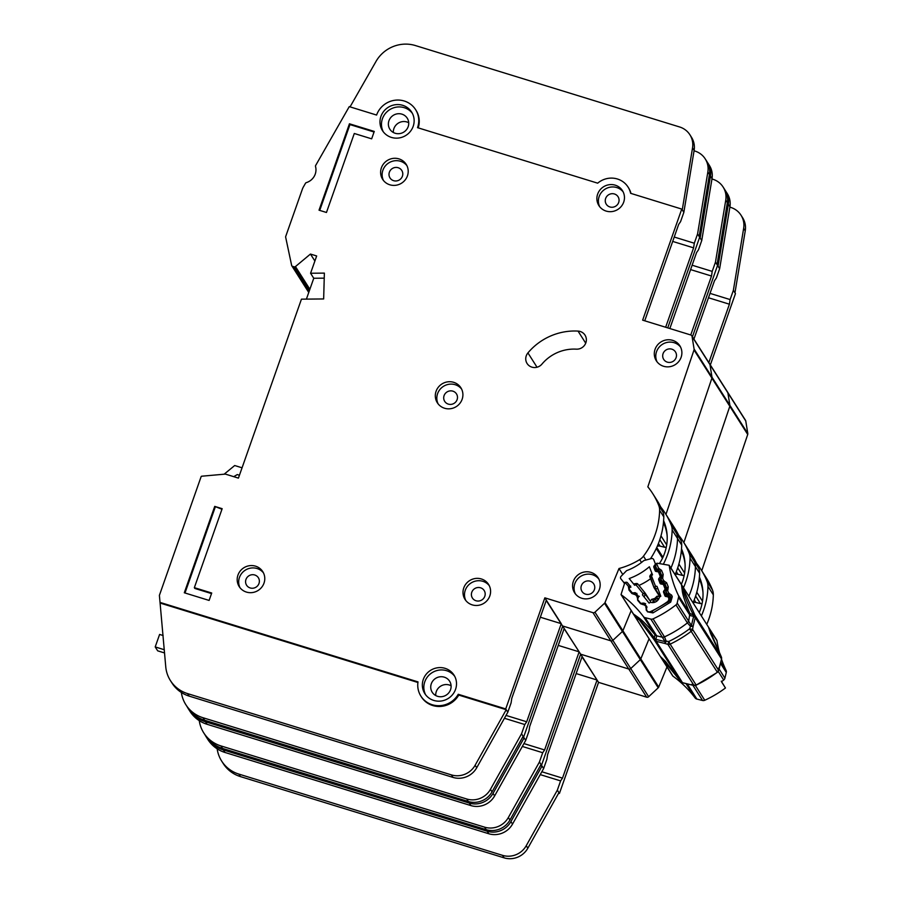 <?xml version="1.0" encoding="UTF-8"?>
<svg xmlns="http://www.w3.org/2000/svg" width="903" height="903" viewBox="0 0 903 903"><rect width="100%" height="100%" fill="white"/><g stroke="black" fill="none" stroke-linecap="round" stroke-linejoin="round"><path stroke-width="1.35" d="M657.17 569.906L657.271 570.098A1.332 1.275 147.6 0 1 657.17 569.906L658.569 568.326L658.152 570.662A1.332 1.275 147.6 0 1 657.271 570.098L658.614 572.31A1.332 1.275 147.6 0 0 657.756 571.746L656.142 571.486A1.332 1.275 147.6 0 1 655.172 570.707L653.84 567.265A1.332 1.275 147.6 0 1 654.02 566.023L655.025 564.702A1.332 1.275 147.6 0 0 655.206 563.449L653.738 559.679A1.998 1.919 -32.4 0 0 651.447 558.551L643.816 560.594A54.101 51.956 147.6 0 1 626.592 570.651L621.061 576.306A1.998 1.919 -32.4 0 0 620.903 578.857L623.454 582.006A1.332 1.275 147.6 0 0 624.616 582.458L626.253 582.243A1.332 1.275 147.6 0 1 627.427 582.695L629.752 585.562A1.332 1.275 147.6 0 1 629.944 586.792L629.38 588.327A1.332 1.275 147.6 0 0 629.572 589.557L631.897 592.436A1.332 1.275 147.6 0 0 633.048 592.887L634.719 592.684A1.332 1.275 147.6 0 1 635.87 593.136L638.207 595.991A1.332 1.275 147.6 0 1 638.41 597.233L637.823 598.745A1.332 1.275 147.6 0 0 638.015 599.987L640.34 602.854A1.332 1.275 147.6 0 0 641.502 603.306L643.139 603.091A1.332 1.275 147.6 0 1 644.313 603.543L646.638 606.41A1.332 1.275 147.6 0 1 646.83 607.64L646.255 609.164A1.332 1.275 147.6 0 0 646.446 610.405L646.706 610.71A3.319 3.194 147.6 0 0 650.623 611.545A103.032 98.935 -32.4 0 0 667.385 601.759A3.319 3.194 147.6 0 0 668.592 597.921L668.446 597.549A1.332 1.275 147.6 0 0 667.475 596.77L665.872 596.511A1.332 1.275 147.6 0 1 664.89 595.743L663.558 592.289A1.332 1.275 147.6 0 1 663.75 591.047L664.743 589.727L666.121 591.905M658.027 599.998L657.17 598.655A6.818 6.547 147.6 0 1 658.976 598.452M649.867 576.904A1.332 1.275 147.6 0 1 650.07 575.719L651.56 576.08L655.465 586.126L655.025 588.451A1.332 1.275 147.6 0 1 654.054 587.672L655.465 586.126L656.989 586.374L660.815 596.217A94.386 90.639 147.6 0 1 659.404 597.165A6.818 6.547 147.6 0 1 650.589 602.312A94.386 90.639 147.6 0 1 649.076 603.08L642.428 594.874L642.97 593.429L645.047 592.932A1.332 1.275 147.6 0 1 645.239 594.174L642.97 593.429L636.186 585.065L636.649 583.564A1.332 1.275 147.6 0 1 637.8 583.981M644.166 597.03L645.239 594.174L650.374 601.319A1.332 1.275 -32.4 0 0 650.273 601.15L645.126 593.045L637.811 584.004L634.64 585.268L629.199 578.552A62.747 60.253 -32.4 0 0 649.37 566.768L652.508 574.827L649.889 576.961L654.032 587.65L650.07 575.719M663.457 522.6A45.195 43.4 147.6 0 1 667.182 536.122M658.422 543.516L660.093 546.146L664.608 547.241A1.998 1.919 -32.4 0 0 666.358 546.846M660.093 546.146A4.989 4.786 -32.4 0 0 657.282 546.281M660.296 583.654L660.025 583.236A1.332 1.275 147.6 0 0 661.019 584.027L662.61 584.264A1.332 1.275 147.6 0 1 663.592 585.042L664.924 588.485A1.332 1.275 147.6 0 1 664.743 589.727M660.025 583.236L658.716 579.782A1.332 1.275 147.6 0 1 658.897 578.563L659.89 577.209L660.714 578.507M658.614 572.31A1.332 1.275 147.6 0 1 658.727 572.525L660.07 575.979A1.332 1.275 147.6 0 1 659.89 577.209M638.963 585.426A62.747 60.253 -32.4 0 0 650.578 578.733M645.024 592.91L637.823 584.015L636.649 583.564M652.429 602.606A6.818 6.547 147.6 0 1 653.727 600.664L654.743 602.267M650.374 601.319L651.582 599.389L654.743 598.486L657.091 596.172L660.206 596.601L655.025 588.451L657.982 588.925M653.727 600.664L651.582 599.389M654.743 598.486L656.526 601.387M657.091 596.172L657.17 598.655M654.054 587.672L659.325 596.025M163.127 635.52L159.605 634.437L155.203 646.92L157.686 650.837L164.583 652.959M239.442 475.238L237.275 474.572L233.753 476.671M164.312 649.731L155.203 646.92M224.125 474.21L234.69 465.53L242.06 467.799M659.404 563.585A46.527 44.676 -32.4 0 0 664.631 553.133A46.527 44.676 -32.4 0 0 663.615 520.692M408.167 126.668A10.305 9.899 147.6 0 1 389.859 129.231A10.305 9.899 147.6 0 1 397.478 113.801A10.305 9.899 147.6 0 1 408.167 126.668M393.358 132.504A10.305 9.899 147.6 0 1 408.72 122.74M450.541 689.7A10.305 9.899 147.6 0 1 432.221 692.262A10.305 9.899 147.6 0 1 439.851 676.821A10.305 9.899 147.6 0 1 450.541 689.7M435.731 695.524A10.305 9.899 147.6 0 1 451.094 685.761M380.931 116.397A17.281 16.593 -32.4 0 0 382.477 130.63A17.281 16.593 -32.4 0 0 398.866 137.99A17.281 16.593 -32.4 0 0 413.19 126.33A17.281 16.593 -32.4 0 0 411.644 112.096A17.281 16.593 -32.4 0 0 395.266 104.737A17.281 16.593 -32.4 0 0 380.931 116.397M383.278 131.77A17.281 16.593 147.6 0 1 382.432 118.744A17.281 16.593 147.6 0 1 396.045 107.197A17.281 16.593 147.6 0 1 412.344 113.304M423.304 679.417A17.281 16.593 -32.4 0 0 424.839 693.651A17.281 16.593 -32.4 0 0 441.228 701.01A17.281 16.593 -32.4 0 0 455.552 689.35A17.281 16.593 -32.4 0 0 454.017 675.117A17.281 16.593 -32.4 0 0 437.628 667.757A17.281 16.593 -32.4 0 0 423.304 679.417M425.64 694.791A17.281 16.593 147.6 0 1 424.794 681.765A17.281 16.593 147.6 0 1 438.406 670.218A17.281 16.593 147.6 0 1 454.706 676.324M237.952 575.109A13.963 13.41 147.6 0 1 262.762 571.633A13.963 13.41 147.6 0 1 252.434 592.549A13.963 13.41 147.6 0 1 237.952 575.109M263.45 572.852A13.963 13.41 -32.4 0 0 240.006 587.74M436.081 391.27A13.963 13.41 147.6 0 1 460.891 387.793A13.963 13.41 147.6 0 1 450.563 408.709A13.963 13.41 147.6 0 1 436.081 391.27M461.568 389.012A13.963 13.41 -32.4 0 0 438.136 403.901M655.07 349.292A13.963 13.41 147.6 0 1 679.869 345.815A13.963 13.41 147.6 0 1 669.541 366.731A13.963 13.41 147.6 0 1 655.07 349.292M680.557 347.034A13.963 13.41 -32.4 0 0 657.113 361.922M573.36 581.318A13.963 13.41 147.6 0 1 598.158 577.841A13.963 13.41 147.6 0 1 587.83 598.757A13.963 13.41 147.6 0 1 573.36 581.318M598.847 579.06A13.963 13.41 -32.4 0 0 575.403 593.948M381.382 167.834A13.963 13.41 147.6 0 1 406.192 164.357A13.963 13.41 147.6 0 1 395.864 185.273A13.963 13.41 147.6 0 1 381.382 167.834M406.869 165.576A13.963 13.41 -32.4 0 0 383.436 180.465M597.651 194.111A13.963 13.41 147.6 0 1 622.449 190.635A13.963 13.41 147.6 0 1 612.121 211.55A13.963 13.41 147.6 0 1 597.651 194.111M623.138 191.854A13.963 13.41 -32.4 0 0 599.705 206.742M463.77 587.909A13.963 13.41 147.6 0 1 488.579 584.433A13.963 13.41 147.6 0 1 478.251 605.349A13.963 13.41 147.6 0 1 463.77 587.909M489.268 585.652A13.963 13.41 -32.4 0 0 465.824 600.54M527.928 352.904A9.301 8.94 -32.4 0 0 527.081 363.491A9.301 8.94 -32.4 0 0 541.947 364.101A40.545 38.942 147.6 0 1 576.295 349.156A9.301 8.94 -32.4 0 0 585.02 335.137A9.301 8.94 -32.4 0 0 578.033 331.096A59.158 56.81 -32.4 0 0 527.928 352.904L537.025 367.228M681.754 209.078L642.643 320.159L690.761 334.979A1.998 1.919 147.6 0 1 692.059 336.458L694.091 349.021A1.998 1.919 147.6 0 1 694.012 349.946L647.846 486.852A75.107 72.127 147.6 0 1 652.756 493.636A75.107 72.127 147.6 0 1 658.761 505.466A13.297 12.766 147.6 0 1 659.619 510.308A79.757 76.597 147.6 0 1 643.467 556.169A13.297 12.766 147.6 0 1 639.696 559.6A75.107 72.127 147.6 0 1 618.995 568.518L604.999 602.572A1.998 1.919 147.6 0 1 604.513 603.283L594.953 612.2A1.998 1.919 147.6 0 1 592.966 612.674L544.848 597.842L505.725 708.923L506.222 709.702L458.747 695.073A21.932 21.062 -32.4 0 1 427.096 702.805A21.932 21.062 147.6 0 1 421.408 696.935L420.911 696.145A21.932 21.062 -32.4 0 1 417.999 681.889L160.034 602.403L159.391 595.37L201.121 476.66A0.666 0.643 147.6 0 1 201.708 476.208L225.265 474.109A0.666 0.643 147.6 0 1 225.524 474.143L238.426 478.116L301.444 299.164L323.658 298.949L324.369 273.112L310.576 273.248L316.66 255.967L310.451 254.059L295.45 266.566A1.332 1.275 147.6 0 1 294.186 266.825L292.482 266.306A1.332 1.275 147.6 0 1 291.635 265.369L285.619 236.992A0.666 0.643 147.6 0 1 285.653 236.642L302.358 189.201A13.297 12.766 147.6 0 1 303.352 187.011L305.496 183.264A1.332 1.275 147.6 0 1 306.298 182.632A13.297 12.766 -32.4 0 0 315.519 166.479A1.332 1.275 147.6 0 1 315.644 165.497L349.258 106.633L376.596 115.053A21.932 21.062 -32.4 0 1 394.78 100.256A21.932 21.062 -32.4 0 1 415.572 109.602A21.932 21.062 -32.4 0 1 417.536 127.662L597.684 183.174A20.611 19.787 147.6 0 1 628.059 187.068A20.611 19.787 147.6 0 1 630.621 193.321L681.754 209.078L683.842 212.363L694.125 150.406L692.533 147.9A19.945 19.144 -32.4 0 0 689.903 134.773A19.945 19.144 -32.4 0 0 679.587 126.962L415.414 45.556A33.23 31.91 -32.4 0 0 381.63 54.112A33.23 31.91 -32.4 0 0 376.032 61.393L350.059 106.87M484.809 596.273A6.976 6.705 147.6 0 1 472.404 598.012A6.976 6.705 147.6 0 1 477.563 587.56A6.976 6.705 147.6 0 1 484.809 596.273M618.679 202.475A6.976 6.705 147.6 0 1 606.274 204.213A6.976 6.705 147.6 0 1 611.433 193.75A6.976 6.705 147.6 0 1 618.679 202.475M402.411 176.198A6.976 6.705 147.6 0 1 390.006 177.936A6.976 6.705 147.6 0 1 395.175 167.484A6.976 6.705 147.6 0 1 402.411 176.198M594.388 589.682A6.976 6.705 147.6 0 1 581.983 591.42A6.976 6.705 147.6 0 1 587.142 580.968A6.976 6.705 147.6 0 1 594.388 589.682M676.099 357.656A6.976 6.705 147.6 0 1 663.694 359.394A6.976 6.705 147.6 0 1 668.852 348.942A6.976 6.705 147.6 0 1 676.099 357.656M457.11 399.634A6.976 6.705 147.6 0 1 444.705 401.372A6.976 6.705 147.6 0 1 449.875 390.92A6.976 6.705 147.6 0 1 457.11 399.634M258.992 583.473A6.976 6.705 147.6 0 1 246.587 585.212A6.976 6.705 147.6 0 1 251.745 574.76A6.976 6.705 147.6 0 1 258.992 583.473M674.225 237.037L694.305 243.223L697.567 233.967L699.656 237.252L667.735 327.891L699.656 237.252L701.744 240.537L712.027 178.58L710.435 176.074A19.945 19.144 -32.4 0 0 707.805 162.946A19.945 19.144 -32.4 0 0 707.297 162.19M691.788 335.758L709.69 363.932A1.998 1.919 147.6 0 1 709.961 364.631L711.993 377.194A1.998 1.919 147.6 0 1 711.914 378.12L665.951 514.405L711.914 378.12L729.816 406.294L683.853 542.579L729.816 406.294L747.718 434.467L701.755 570.752M660.533 506.606L661.03 507.384A75.107 72.127 147.6 0 1 665.285 513.356L670.658 521.81A75.107 72.127 147.6 0 1 676.663 533.639A13.297 12.766 147.6 0 1 677.521 538.481A79.757 76.597 147.6 0 1 670.94 568.043A79.757 76.597 147.6 0 0 677.521 538.481L681.697 545.062A13.297 12.766 -32.4 0 0 680.839 540.208A75.107 72.127 -32.4 0 0 674.834 528.379L670.658 521.81A75.107 72.127 147.6 0 1 676.663 533.639A13.297 12.766 147.6 0 1 677.521 538.481L672.148 530.038A79.757 76.597 147.6 0 1 663.333 564.262M604.999 602.572L622.901 630.745L631.186 610.597L622.901 630.745A1.998 1.919 147.6 0 1 622.415 631.457L612.855 640.374A1.998 1.919 147.6 0 1 610.868 640.848L562.75 626.016L523.627 737.096L522.837 736.848L524.124 737.875L522.532 737.379M697.567 233.967L707.85 171.999A19.945 19.144 -32.4 0 0 705.22 158.883A19.945 19.144 -32.4 0 0 694.915 151.061L694.057 150.801M689.903 134.773L691.495 137.279A19.945 19.144 147.6 0 1 694.125 150.406M644.731 320.802L678.684 224.384L680.58 221.619L683.842 212.363M160.034 602.403L165.734 666.583A33.23 31.91 -32.4 0 0 170.43 680.591A33.23 31.91 -32.4 0 0 187.61 693.617L451.41 774.898A19.945 19.144 -32.4 0 0 475.125 765.247L506.222 709.702L507.825 712.207L511.075 702.952L511.787 698.312L546.225 600.495L580.652 654.19L541.529 765.259L540.739 765.022L542.026 766.049L540.434 765.552M650.431 558.822A79.757 76.597 -32.4 0 0 663.795 516.888A13.297 12.766 -32.4 0 0 662.937 512.035A75.107 72.127 -32.4 0 0 656.933 500.206L652.756 493.636M665.285 513.356A75.107 72.127 147.6 0 1 671.29 525.185A13.297 12.766 147.6 0 1 672.148 530.038M618.995 568.518L622.81 574.522M630.96 193.423A20.611 19.787 -32.4 0 0 628.556 187.858L628.059 187.068M505.725 708.923L458.25 694.283L458.747 695.073M420.911 696.145A21.932 21.062 -32.4 0 0 458.25 694.283M694.305 243.223L693.606 247.862L665.646 327.247M544.848 597.842L561.26 623.668L526.697 721.779L524.801 724.545L521.539 733.8L523.627 737.096L562.75 626.016L610.868 640.848L628.77 669.021L580.652 654.19L598.554 682.363L559.431 793.432L558.641 793.195M417.908 682.487L160.531 603.181M214.722 506.391L184.302 592.774L209.112 600.427L211.72 593.023L194.348 587.661L222.161 508.682L214.722 506.391L221.969 509.247M354.292 133.486L371.652 138.836L374.26 131.432L349.45 123.79L319.03 210.185L326.468 212.476L354.292 133.486M310.576 273.248L313.759 278.259L306.41 299.119M310.451 254.059L314.876 261.012M181.356 692.477A33.23 31.91 -32.4 0 0 185.86 704.724A33.23 31.91 -32.4 0 0 203.051 717.75L466.727 798.997A19.945 19.144 -32.4 0 0 490.442 789.346L521.539 733.8M523.13 736.306L492.033 791.852A19.945 19.144 147.6 0 1 468.318 801.503L204.642 720.255A33.23 31.91 147.6 0 1 187.452 707.23L185.86 704.724M504.427 718.269L524.801 724.545M705.22 158.883L706.812 161.377A19.945 19.144 147.6 0 1 709.442 174.505L699.159 236.473M682.25 209.857L692.533 147.9M415.572 109.602L416.069 110.38A21.932 21.062 147.6 0 1 418.224 127.876M506.233 709.702L507.825 712.207L476.716 767.753A19.945 19.144 147.6 0 1 453.001 777.404L189.201 696.123A33.23 31.91 147.6 0 1 172.022 683.086L170.43 680.591M540.344 617.223L561.26 623.668M506.03 715.413L526.697 721.779M672.69 241.417L693.606 247.862M324.233 278.158L313.759 278.259M319.73 210.399L349.946 124.58L349.45 123.79M349.946 124.58L374.068 132.007M184.991 592.989L215.219 507.17M211.516 593.587L194.845 588.451L194.348 587.661M681.325 584.399A46.527 44.676 -32.4 0 0 682.533 581.306A46.527 44.676 -32.4 0 0 681.517 548.866M692.127 265.211L712.207 271.397L715.469 262.141L717.558 265.426L692.432 336.774L717.558 265.426L719.646 268.71L729.929 206.753L728.337 204.247A19.945 19.144 -32.4 0 0 725.707 191.12A19.945 19.144 -32.4 0 0 725.199 190.364M692.059 336.458L709.961 364.631A1.998 1.919 147.6 0 0 709.69 363.932L727.592 392.105A1.998 1.919 147.6 0 1 727.863 392.805L729.895 405.368A1.998 1.919 147.6 0 1 729.816 406.294A1.998 1.919 147.6 0 0 729.895 405.368L747.797 433.542A1.998 1.919 147.6 0 1 747.718 434.467M678.435 534.779L678.932 535.558A75.107 72.127 147.6 0 1 683.187 541.529L688.56 549.983A75.107 72.127 147.6 0 1 694.565 561.813A13.297 12.766 147.6 0 1 695.423 566.655A79.757 76.597 147.6 0 1 688.842 596.206A79.757 76.597 147.6 0 0 695.423 566.655L699.599 573.236A13.297 12.766 -32.4 0 0 698.741 568.382A75.107 72.127 -32.4 0 0 692.736 556.553L688.56 549.983A75.107 72.127 147.6 0 1 694.565 561.813A13.297 12.766 147.6 0 1 695.423 566.655L690.05 558.212A79.757 76.597 147.6 0 1 683.469 587.763M604.513 603.283L622.415 631.457A1.998 1.919 147.6 0 0 622.901 630.745L640.803 658.919L649.088 638.771L640.803 658.919A1.998 1.919 147.6 0 1 640.317 659.63L630.757 668.547A1.998 1.919 147.6 0 1 628.77 669.021L580.652 654.19L541.529 765.259L541.032 764.48L509.935 820.026A19.945 19.144 147.6 0 1 486.22 829.676L222.544 748.429A33.23 31.91 147.6 0 1 205.353 735.403L203.762 732.897A33.23 31.91 -32.4 0 0 220.953 745.923L484.629 827.171A19.945 19.144 -32.4 0 0 508.344 817.52L539.441 761.974L541.032 764.48M715.469 262.141L725.752 200.173A19.945 19.144 -32.4 0 0 723.122 187.056A19.945 19.144 -32.4 0 0 712.817 179.234L711.959 178.975M707.805 162.946L709.397 165.452A19.945 19.144 147.6 0 1 712.027 178.58M669.834 328.534L696.585 252.558L698.482 249.792L701.744 240.537M683.187 541.529A75.107 72.127 147.6 0 1 689.192 553.358A13.297 12.766 147.6 0 1 690.05 558.212M675.117 574.613A79.757 76.597 -32.4 0 0 681.697 545.062M712.207 271.397L711.508 276.036L690.75 334.979M525.715 740.37L528.977 731.125L529.689 726.475L564.127 628.669L579.162 651.842L544.599 749.953L542.703 752.718L539.441 761.974M666.99 666.933L658.705 687.093L640.803 658.919A1.998 1.919 147.6 0 1 640.317 659.63L622.415 631.457L612.855 640.374A1.998 1.919 147.6 0 1 610.868 640.848L592.966 612.674M694.091 349.021L729.895 405.368L727.863 392.805L745.765 420.979A1.998 1.919 147.6 0 0 745.494 420.279L727.592 392.105A1.998 1.919 147.6 0 1 727.863 392.805L709.961 364.631L711.993 377.194A1.998 1.919 147.6 0 1 711.914 378.12L694.012 349.946M199.258 720.65A33.23 31.91 -32.4 0 0 203.762 732.897M522.329 746.442L542.703 752.718M723.122 187.056L724.714 189.551A19.945 19.144 147.6 0 1 727.344 202.678L717.061 264.647M700.152 238.031L710.435 176.074M187.203 706.835A33.23 31.91 -32.4 0 0 188.332 708.765A33.23 31.91 -32.4 0 0 205.512 721.79L469.312 803.072A19.945 19.144 -32.4 0 0 493.027 793.421L524.124 737.875L525.727 740.381L494.618 795.927A19.945 19.144 147.6 0 1 470.903 805.578L207.103 724.296A33.23 31.91 147.6 0 1 189.923 711.259L188.332 708.765M525.727 740.381L524.135 737.875M558.246 645.397L579.162 651.842M523.932 743.587L544.599 749.953M690.592 269.591L711.508 276.036M681.359 550.774A45.195 43.4 147.6 0 1 685.084 564.296M676.324 571.689L677.995 574.319L682.51 575.414A1.998 1.919 -32.4 0 0 684.26 575.019M677.995 574.319A4.989 4.786 -32.4 0 0 675.184 574.455M699.261 578.947A45.195 43.4 147.6 0 1 702.985 592.47M694.226 599.863L695.897 602.493L700.412 603.588A1.998 1.919 -32.4 0 0 702.162 603.193M695.897 602.493A4.989 4.786 -32.4 0 0 693.086 602.628M699.227 612.561A46.527 44.676 -32.4 0 0 700.435 609.48A46.527 44.676 -32.4 0 0 699.419 577.04M710.029 293.385L730.109 299.57L733.371 290.314L735.46 293.599L710.334 364.947M745.765 420.979L747.797 433.542M696.337 562.953L696.834 563.732A75.107 72.127 147.6 0 1 701.089 569.703L706.462 578.157A75.107 72.127 147.6 0 1 712.467 589.986A13.297 12.766 147.6 0 1 713.325 594.829A79.757 76.597 147.6 0 1 706.744 624.379M658.705 687.093A1.998 1.919 147.6 0 1 658.219 687.804L648.659 696.721A1.998 1.919 147.6 0 1 646.672 697.184L598.554 682.363M733.371 290.314L743.654 228.346A19.945 19.144 -32.4 0 0 741.024 215.23A19.945 19.144 -32.4 0 0 730.719 207.408L729.861 207.148M725.707 191.12L727.299 193.626A19.945 19.144 147.6 0 1 729.929 206.753M693.922 339.122L714.487 280.731L716.384 277.966L719.646 268.71M701.089 569.703A75.107 72.127 147.6 0 1 707.094 581.532A13.297 12.766 147.6 0 1 707.952 586.374A79.757 76.597 147.6 0 1 701.371 615.925M693.019 602.786A79.757 76.597 -32.4 0 0 699.599 573.236M730.109 299.57L729.41 304.209L708.844 362.6M205.105 735.008A33.23 31.91 -32.4 0 0 206.234 736.927A33.23 31.91 -32.4 0 0 223.413 749.964L487.214 831.245A19.945 19.144 -32.4 0 0 510.929 821.595L542.037 766.049L543.629 768.555L546.879 759.299L547.59 754.648L582.029 656.842L597.064 680.015L562.501 778.126L560.605 780.892L557.343 790.148L559.431 793.432M658.219 687.804L640.317 659.63L630.757 668.547A1.998 1.919 147.6 0 1 628.77 669.021L646.672 697.184M217.16 748.824A33.23 31.91 -32.4 0 0 221.664 761.071A33.23 31.91 -32.4 0 0 238.855 774.097L502.531 855.344A19.945 19.144 -32.4 0 0 526.246 845.693L557.343 790.148M558.934 792.653L527.837 848.199A19.945 19.144 147.6 0 1 504.122 857.85L240.446 776.603A33.23 31.91 147.6 0 1 223.255 763.577L221.664 761.071M540.231 774.616L560.605 780.892M741.024 215.23L742.616 217.725A19.945 19.144 147.6 0 1 745.246 230.852L734.963 292.82M718.054 266.204L728.337 204.247M542.037 766.049L543.629 768.555L512.52 824.1A19.945 19.144 147.6 0 1 488.805 833.751L225.005 752.47A33.23 31.91 147.6 0 1 207.825 739.433L206.234 736.927M576.148 673.57L597.064 680.015M541.834 771.76L562.501 778.126M708.494 297.764L729.41 304.209M664.563 636.965L664.484 636.875A111.001 106.599 -32.4 0 0 687.397 622.912L690.513 626.389L689.553 628.827A115.437 110.855 147.6 0 1 668.796 641.469L670.161 644.144A3.319 3.194 147.6 0 1 667.904 644.381L665.048 643.5L665.014 641.615L656.165 639.437A3.319 0.689 103.9 0 0 656.199 641.322A3.319 3.194 147.6 0 1 654.325 640.001L680.625 681.381A3.319 3.194 -32.4 0 0 682.487 682.691L691.337 684.869L692.093 684.248L691.337 684.869L693.933 685.343L667.904 644.381L668.796 641.469L666.2 641.209L664.563 636.965L662.384 637.225L656.673 635.825L655.962 639.222L654.754 638.511C648.422 629.651 643.038 623.138 638.59 618.995L654.325 640.001L656.165 639.437L654.133 639.708L654.957 634.741C648.004 626.118 642.394 620.327 638.139 617.359L633.466 614.029L621.219 594.761A3.319 3.194 147.6 0 1 621.027 594.603L633.409 614.108L638.489 619.514M633.409 614.108L660.353 656.504L665.624 661.549L680.49 681.178M691.337 684.869L682.6 682.781A3.319 0.689 103.9 0 0 682.747 682.758M665.601 641.435L665.601 641.435A3.319 0.711 70.9 0 0 665.872 642.044L666.2 641.209L665.014 641.615L662.271 637.089A3.319 3.194 -32.4 0 0 664.484 636.875L653.05 618.871A3.319 3.194 147.6 0 1 650.837 619.097L662.271 637.089M693.459 615.654L693.38 614.966L694.746 614.966L693.549 616.659L694.926 615.259L681.573 584.76L669.168 565.267A3.319 3.194 147.6 0 1 669.213 565.504L681.46 584.772L682.239 590.46C682.544 594.445 685.095 602.109 689.892 613.453L678.334 595.246A3.319 3.194 147.6 0 1 678.537 597.346L690.095 615.519L693.459 616.377L693.459 615.654A3.319 0.993 -2.9 0 1 694.204 615.79M694.554 685.433L693.933 685.343A3.319 3.194 -32.4 0 0 696.19 685.106L717.411 672.329L689.553 628.827L692.567 629.346L693.098 626.411L690.513 626.389L691.416 625.531L677.171 603.046A3.319 3.194 147.6 0 1 675.963 604.908A111.001 106.599 -32.4 0 1 653.05 618.871M708.776 628.116L716.959 640.633A3.319 3.194 -32.4 0 0 716.914 640.396L708.505 627.156L710.627 633.59L721.215 656.628L694.926 615.259A3.319 3.194 147.6 0 1 695.231 617.539L693.098 626.411L691.416 625.531L693.549 616.659A3.319 0.655 13.5 0 1 695.231 617.539L721.52 658.908A3.319 0.655 13.5 0 1 721.553 659.055A3.319 0.655 13.5 0 1 721.452 659.167M638.139 617.359L638.59 618.995L633.274 613.871M660.353 656.504L672.746 675.997A3.319 3.194 147.6 0 0 672.938 676.144L660.94 657.045M630.892 587.266L628.612 586.578L625.181 582.537A1.998 1.919 -32.4 0 0 624.56 583.462L621.027 594.603M665.872 642.044L665.048 643.5L656.199 641.322L682.487 682.691A3.319 0.689 103.9 0 0 682.6 682.781L680.625 681.381M721.305 681.189L725.459 687.996A111.001 106.599 147.6 0 1 704.769 700.265A3.319 3.194 -32.4 0 1 702.557 700.48L696.868 699.08L687.239 683.921M686.02 683.627L695.107 697.929A3.319 3.194 -32.4 0 0 696.868 699.08M695.107 697.929A112.999 108.507 -32.4 0 0 672.938 676.144M655.612 566.091L657.147 569.849L655.567 565.989L656.571 563.416A1.998 1.919 147.6 0 1 657.666 563.291L669.168 565.267M621.219 594.761A112.999 108.507 147.6 0 1 643.387 616.535L654.957 634.741L656.707 635.87M654.912 634.662L656.673 635.825L645.148 617.686A3.319 3.194 147.6 0 1 643.387 616.535M645.148 617.686L650.837 619.097M677.171 603.046L678.537 597.346M678.334 595.246A112.999 108.507 147.6 0 1 669.213 565.504M696.281 685.208L691.709 685.016M725.459 687.996L721.474 681.731A111.001 106.599 147.6 0 0 723.698 680.038A3.319 3.194 -32.4 0 0 724.906 678.176L719.081 668.999M708.505 627.156L681.573 584.76M636.942 593.418L634.843 594.569L631.886 593.508L629.007 590.11L628.454 587.052L630.678 586.047M638.466 597.007L637.304 596.804L635.34 594.49L635.757 592.989M645.634 603.633L643.534 604.784L640.577 603.723L637.699 600.337L637.304 596.804L639.369 596.262M646.909 607.166L644.031 604.705L644.449 603.204M665.861 591.239A1.332 1.275 147.6 0 1 666.053 590.043L667.554 590.381L668.694 593.181L668.276 595.517A1.332 1.275 147.6 0 1 667.294 594.761L668.694 593.181L671.651 595.156L672.284 596.725L670.703 602.098L652.971 612.911L647.485 611.839L645.826 607.493L646.785 606.635M660.793 578.812A1.332 1.275 147.6 0 1 660.985 577.615L662.486 577.943L663.637 580.753L663.208 583.09A1.332 1.275 147.6 0 1 662.226 582.333L663.637 580.753L666.583 582.728L668.265 586.848L667.848 589.964L665.872 591.273L670.613 600.021M666.053 590.043L665.872 591.273M656.571 563.416L658.569 568.326L661.527 570.301L663.197 574.421L662.791 577.536L660.804 578.846L666.572 589.207M660.985 577.615L660.804 578.846M684.022 591.736L681.46 584.772A3.319 3.194 -32.4 0 0 681.415 584.534M708.641 627.619L721.271 656.741M708.832 628.285L708.641 627.393M716.959 640.633A112.999 108.507 -32.4 0 0 719.962 654.37M721.508 659.235A112.999 108.507 -32.4 0 0 726.068 670.376L720.82 662.113M724.906 678.176L726.283 672.464A3.319 3.194 -32.4 0 0 726.068 670.376M682.239 590.46L683.515 591.589C685.196 597.605 688.481 605.394 693.38 614.966L689.892 613.453L690.095 615.519M719.386 667.78L718.506 668.152L719.386 667.78L721.52 658.908A3.319 3.194 -32.4 0 0 721.215 656.628L721.553 659.055L718.393 670.906M687.443 623.014L688.684 621.196L689.847 613.374M655.318 638.895L655.318 638.895A3.319 1.016 120.3 0 0 655.104 639.617M662.497 558.223L656.289 548.471M660.985 535.863L666.707 544.87M659.811 539.678L664.608 547.241M667.814 602.436L667.385 601.759M624.504 583.654L623.454 582.006M655.206 563.449L655.702 564.228M653.422 600.563L657.226 598.35M670.263 600.551L668.592 597.921M655.025 564.702L655.409 565.312M670.319 600.484L668.446 597.549M657.655 571.723L654.02 566.023M656.56 571.554L653.84 567.265M663.558 592.289L666.29 596.578M663.75 591.047L667.373 596.759M658.727 572.525L661.47 576.836M660.07 575.979L661.019 577.457M665.951 590.088L664.924 588.485M662.509 584.252L658.897 578.563M661.447 584.094L658.716 579.782M658.761 505.466L662.937 512.035M671.29 525.185L680.839 540.208M659.619 510.308L663.795 516.888M643.467 556.169L645.916 560.029M639.696 559.6L641.514 562.456M594.953 612.2L648.659 696.721M295.45 266.566L309.876 289.265M294.186 266.825L309.368 290.71M292.482 266.306L308.882 292.098M203.051 717.75L204.642 720.255M466.727 798.997L468.318 801.503M490.442 789.346L492.033 791.852M707.85 171.999L709.442 174.505M476.716 767.753L475.125 765.247M453.001 777.404L451.41 774.898M189.201 696.123L187.61 693.617M578.033 331.096L585.708 343.174M689.192 553.358L698.741 568.382M220.953 745.923L222.544 748.429M484.629 827.171L486.22 829.676M508.344 817.52L509.935 820.026M725.752 200.173L727.344 202.678M494.618 795.927L493.027 793.421M470.903 805.578L469.312 803.072M207.103 724.296L205.512 721.79M678.887 564.036L684.609 573.044M677.713 567.852L682.51 575.414M696.789 592.21L702.511 601.217M695.615 596.025L700.412 603.588M707.094 581.532L712.467 589.986M707.952 586.374L713.325 594.829M238.855 774.097L240.446 776.603M502.531 855.344L504.122 857.85M526.246 845.693L527.837 848.199M743.654 228.346L745.246 230.852M512.52 824.1L510.929 821.595M488.805 833.751L487.214 831.245M225.005 752.47L223.413 749.964M696.19 685.106L670.161 644.144A117.65 112.977 147.6 0 0 691.314 631.242A3.319 3.194 147.6 0 0 692.567 629.346L718.596 670.308A3.319 3.194 -32.4 0 1 717.343 672.216A117.65 112.977 -32.4 0 1 696.19 685.106M723.698 680.038L718.224 671.426M695.378 685.49L704.769 700.265M688.605 621.05A3.319 3.194 -32.4 0 1 687.397 622.912L675.963 604.908M628.454 587.052L629.684 587.503M629.007 590.11L629.639 589.648M631.886 593.508L632.755 592.899M634.843 594.569L634.832 593.068M637.146 597.278L638.24 597.673M640.577 603.723L641.141 603.306M643.534 604.784L643.523 603.283M645.826 607.493L646.762 607.821M652.971 612.911L652.451 611.647M670.703 602.098L669.845 601.037M672.284 596.725L670.737 597.944L669.812 600.969L650.815 611.839M671.651 595.156L670.105 596.375L670.726 597.921M669.191 593.26L669.134 595.641A1.332 1.275 147.6 0 1 670.094 596.364L670.737 597.944M670.873 598.384L668.276 595.517L670.816 599.524M667.272 594.705L665.883 591.296M667.848 589.964L666.561 589.343M668.265 586.848L666.73 588.101A1.332 1.275 147.6 0 1 666.628 589.253M666.583 582.728L665.037 583.948L666.719 588.067L666.03 589.952M666.707 588.045L664.947 583.778A1.332 1.275 147.6 0 1 665.026 583.936M664.123 580.832L664.066 583.214A1.332 1.275 147.6 0 1 664.947 583.778M665.94 586.16L663.208 583.09L666.775 588.7M662.204 582.277L660.815 578.868M662.791 577.536L661.504 576.915M663.197 574.421L661.662 575.662A1.332 1.275 147.6 0 1 661.56 576.825M661.527 570.301L659.98 571.52L661.651 575.64L660.973 577.525M661.651 575.617L659.89 571.351A1.332 1.275 147.6 0 1 659.969 571.497M659.066 568.393L658.998 570.786A1.332 1.275 147.6 0 1 659.89 571.351M660.872 573.732L658.152 570.662L661.718 576.272M692.849 685.219L702.557 700.48M726.283 672.464L720.515 663.389M656.741 547.5L662.949 557.275M651.876 573.213L650.058 575.629M636.57 583.507L633.545 583.914M670.331 600.461L668.344 597.335M291.793 265.775L308.747 292.459M660.657 656.786L680.478 681.167M719.341 668.197L717.411 672.329"/></g></svg>
